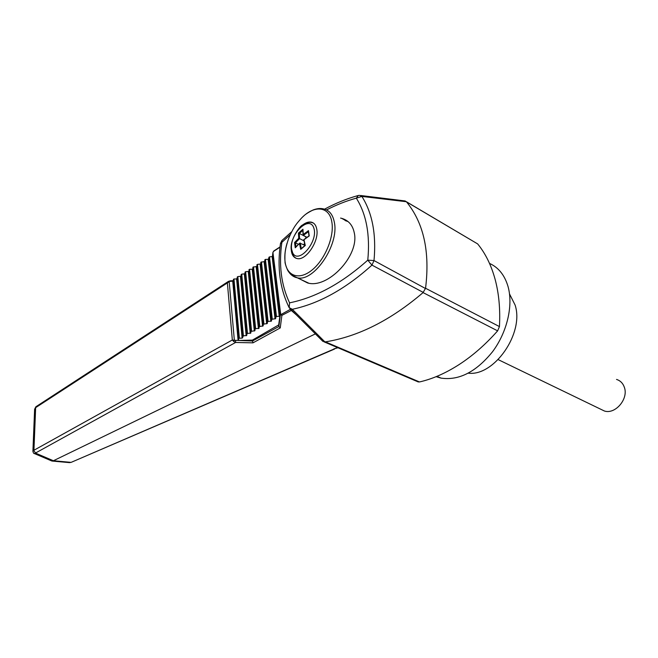 <?xml version="1.0" encoding="UTF-8"?>
<svg xmlns="http://www.w3.org/2000/svg" width="658" height="658" viewBox="0 0 658 658"><rect width="100%" height="100%" fill="white"/><g stroke="black" fill="none" stroke-linecap="round" stroke-linejoin="round"><path stroke-width="0.99" d="M417.476 381.599L419.491 381.953C432.388 379.033 445.581 373.242 459.07 364.598C472.576 355.855 485.431 344.611 497.629 330.859L499.438 326.582C500.376 309.309 498.937 293.55 495.104 279.313C491.222 265.149 485.398 253.346 477.642 243.904L406.315 201.677M298.436 244.315L295.442 242.818L295.886 246.298M305.016 245.401L299.768 243.09L295.261 247.795L294.545 242.522L298.732 238.295L298.452 233.088L302.951 229.223L303.239 234.445L308.479 230.637L309.252 235.926L303.988 239.718L305.279 245.508L300.722 249.349L299.464 243.559M305.74 236.666L305.888 238.048M304.588 243.699L303.478 244.628M295.853 247.137L295.261 247.795M303.988 240.844L299.596 238.632L295.442 242.818M295.393 242.802L294.545 242.522M305.699 236.707L299.275 233.434L299.596 238.632L298.732 238.295M301.413 248.699L300.722 249.349M300.204 242.991L301.093 247.408M313.282 222.972L312.131 222.634C309.836 221.754 306.677 222.527 302.664 224.978C299.859 225.546 289.298 240.573 291.338 250.04C292.004 254.21 293.69 256.998 296.396 258.397M295.055 257.517L296.051 258.281M308.479 231.649L308.479 230.637M308.363 231.723L303.33 235.441L303.239 234.445M302.951 230.218L302.951 229.223M306.949 237.283L303.33 235.441M302.803 230.456L299.316 233.458M299.275 233.434L298.452 233.088M290.194 234.75L281.871 242.333C278.647 264.903 281.213 285.07 289.569 302.844C315.75 297.539 341.823 283.31 367.781 260.157C370.207 234.89 366.391 214.228 356.323 198.157C346.256 200.937 336.337 204.86 326.565 209.927M299.826 278.992L307.549 282.94C327.832 289.133 359.655 255.403 354.275 232.842C352.704 225.126 348.485 220.29 341.625 218.333L340.573 218.086M468.315 373.176C494.026 376.541 524.426 333.269 515.115 305.073L509.522 293.945M436.122 376.672L441.025 378.111C458.947 380.743 476.129 371.943 492.554 351.717C507.104 332.224 513.363 305.575 508.066 286.633C504.711 275.209 498.525 267.469 489.519 263.414M600.548 409.144L604.398 411.003C615.337 414.655 628.801 398.764 624.327 387.225C622.904 383.219 620.305 380.62 616.53 379.427M291.198 247.786C291.132 253.996 293.114 257.591 297.145 258.578C305.855 260.922 319.179 241.33 316.802 229.387C316.079 225.217 314.195 222.791 311.144 222.116C308.429 221.664 305.501 222.692 302.343 225.209M348.049 221.581L345.113 220.545M280.44 243.723L281.871 242.333L281.978 240.466L291.667 231.748M281.937 240.499L280.481 243.427C277.018 267.345 279.913 288.747 289.166 307.656L289.569 302.844M322.354 340.844L325.389 341.864C358.232 336.616 390.794 320.191 423.069 292.596L425.553 288.262C430.069 251.784 423.719 222.988 406.504 201.866L405.098 200.953L360.65 195.5M406.364 201.718L361.875 196.421L359.63 195.377L358.314 195.484L356.323 198.157L361.875 196.421C372.354 212.995 376.401 234.371 374.007 260.568L367.781 260.157L371.959 265.108L374.007 260.568L425.496 288.517M289.175 307.631L292.316 309.293L324.887 341.889M423.25 292.415L371.959 265.108C345.59 288.903 319.04 303.626 292.316 309.293M296.388 314.927L290.17 309.449L290.449 308.98M235.63 340.589L235.589 342.464L233.697 341.486L234.355 340.285L252.483 341.009L278.869 326.524L280.242 327.931L281.895 315.363L280.407 314.614L281.32 314.359L281.895 315.363L291.733 310.263L291.272 309.811M291.872 311.028L292.399 310.938M71.368 462.261L337.455 347.547M69.156 462.599L70.496 462.311L53.397 460.748L35.45 453.074L34.282 453.51M337.982 347.769L333.935 348.855M228.293 281.476L36.248 406.521L34.603 409.515M33.681 450.426L35.581 452.992L33.681 450.426L32.9 451.396M51.521 460.863L53.397 460.748M228.474 281.361L230.201 280.859L230.366 281.336L228.433 281.377L227.38 282.915L35.647 407.656L33.936 450.253L232.332 339.997L234.355 340.285L229.19 281.665L227.38 282.915L232.332 339.997L233.697 341.486M252.483 341.009L252.993 342.843L235.589 342.464L35.581 452.992M280.695 314.253L272.922 252.351L273.695 251.224M279.987 247.202L274.098 251.043M290.26 309.276L289.824 308.355M238.106 340.474L238.673 340.145L233.302 281.015L238.805 338.533L233.409 279.329L238.805 338.533L239.372 338.204L233.96 278.992L232.751 281.353L238.106 340.474L252.392 340.112L278.679 324.937L279.872 316.153L276.475 316.556L269.467 256.891L268.135 259.375L265.445 259.4L264.878 259.754L264.689 261.514L260.881 262.238L260.7 263.99L257.459 264.368L256.727 266.457L252.935 267.181L252.779 268.916L252.22 269.262L249.546 269.286L248.847 271.359L245.623 271.729L245.072 272.075L244.932 273.786L241.716 274.164L241.165 274.509L241.034 276.212L237.826 276.582L236.609 278.959L233.96 278.992M276.475 316.556L275.875 316.909L275.653 318.604L271.672 319.36L271.466 321.046L268.077 321.449L267.493 321.795L267.288 323.481L263.332 324.221L263.142 325.891L259.186 326.639L259.013 328.301L255.649 328.704L255.074 329.041L254.901 330.694L250.969 331.435L250.813 333.071L247.474 333.474L246.898 333.812L246.75 335.44L243.411 335.843L242.128 338.13L239.372 338.204M279.872 316.153L272.733 256.513L269.467 256.891M280.242 327.931L252.993 342.843M252.483 340.967L252.392 340.112M272.396 256.834L272.93 252.417L280.407 314.614L278.869 326.524L278.679 324.937M315.379 333.886L53.413 460.74M291.601 249.292C289.298 234.174 309.49 214.516 313.841 228.071C318.488 241.609 298.469 264.755 292.687 252.911L291.601 249.292M303.28 216.408C304.958 214.549 308.265 212.394 313.192 209.935C317.131 208.454 320.635 208.125 323.711 208.948C329.378 210.239 332.932 214.747 334.379 222.462C339.215 245.031 313.751 282.298 297.268 277.791L291.469 274.995M308.668 283.154L297.268 277.791C293.353 277.059 290.12 274.509 287.571 270.142C285.638 265.33 284.799 262.517 285.062 261.719L284.914 260.214C284.972 254.802 284.314 251.43 288.64 238.451C294.11 225.809 297.054 223.276 300.788 218.884C313.512 204.745 329.494 205.74 331.871 222.207C334.429 236.79 324.879 259.745 312.007 270.06C299.168 280.588 286.765 276.163 285.062 261.678L284.914 260.214C284.519 255 285.227 249.341 287.028 243.254M419.491 381.953L325.389 341.864M477.642 243.904L406.504 201.866M499.438 326.582L425.553 288.262M497.629 330.859L423.069 292.596M235.498 302.211L236.049 301.866M236.058 301.915L235.498 302.269M35.392 407.828L36.05 406.66M273.703 251.298L273.21 252.039M281.32 314.359L290.17 309.449M242.128 338.13L236.609 278.959M242.703 337.801L237.16 278.614M243.411 335.843L237.826 276.582M242.835 336.18L237.275 276.928M246.174 335.777L240.483 276.549M246.75 335.44L241.034 276.212M247.474 333.474L241.716 274.164M246.898 333.812L241.165 274.509M250.237 333.409L244.373 274.131M250.813 333.071L244.932 273.786M251.553 331.097L245.623 271.729M250.969 331.435L245.072 272.075M254.325 331.032L248.288 271.705M254.901 330.694L248.847 271.359M255.649 328.704L249.546 269.286M255.074 329.041L248.995 269.64M258.43 328.638L252.22 269.262M259.013 328.301L252.779 268.916M259.778 326.302L253.494 266.835M259.186 326.639L252.935 267.181M262.558 326.236L256.168 266.803M263.142 325.891L256.727 266.457M263.916 323.884L257.459 264.368M263.332 324.221L256.9 264.722M266.704 323.818L260.14 264.343M267.288 323.481L260.7 263.99M268.077 321.449L261.44 261.892M267.493 321.795L260.881 262.238M270.874 321.392L264.129 261.859M271.466 321.046L264.689 261.514M272.264 319.015L265.445 259.4M271.672 319.36L264.878 259.754M275.06 318.949L268.135 259.375M275.653 318.604L268.703 259.022M275.875 316.909L268.9 257.245M279.272 316.498L272.165 256.867M233.31 281.155L230.366 281.336M295.508 247.334L299.768 243.09M301.043 248.798L305.024 245.45L303.782 239.685L308.989 235.885L308.306 231.238M302.795 229.7L303.116 234.98M436.953 376.327L441.025 378.111M498.172 359.613L604.398 411.003M311.144 222.116L312.131 222.634M323.826 341.749L418.373 381.985M324.583 209.162C335.399 203.306 346.445 198.798 357.73 195.648M341.625 218.333L346.264 220.849M235.416 301.38L235.975 301.027M334.552 349.044L71.228 462.319L69.518 462.632L52.303 461.069M51.908 461.028L34.413 453.568C33.764 453.642 33.262 452.877 32.908 451.273L34.619 409.21L35.845 406.8M273.769 251.002L272.922 252.351L272.379 256.834M280.028 246.923L273.794 250.986M289.158 307.689L322.897 341.387M230.226 280.859L233.319 280.678"/></g></svg>
